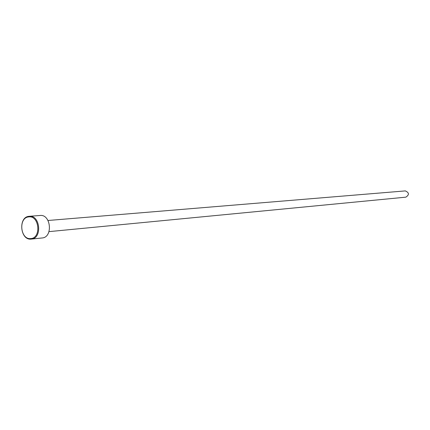 <?xml version="1.0" encoding="UTF-8"?>
<svg xmlns="http://www.w3.org/2000/svg" width="430" height="430" viewBox="0 0 430 430"><rect width="100%" height="100%" fill="white"/><g stroke="black" fill="none" stroke-linecap="round" stroke-linejoin="round"><path stroke-width="0.64" d="M28.772 216.913C18.167 217.472 20.248 239.999 30.772 238.569C41.479 238.177 39.366 215.296 28.772 216.913M31.213 239.096C20.145 240.596 17.952 216.908 29.111 216.311L29.278 216.295C40.286 214.871 42.409 238.532 31.32 239.091L31.213 239.096M42 237.983L42.102 237.973C53.121 237.414 51.025 214.065 40.087 215.478L39.92 215.489M405.28 190.904L405.313 190.904C409.236 192.651 409.419 194.742 405.872 197.16L49.009 231.63M40.087 215.478L29.278 216.295M42.102 237.973L31.32 239.091M405.313 190.904L48.009 220.488"/></g></svg>
